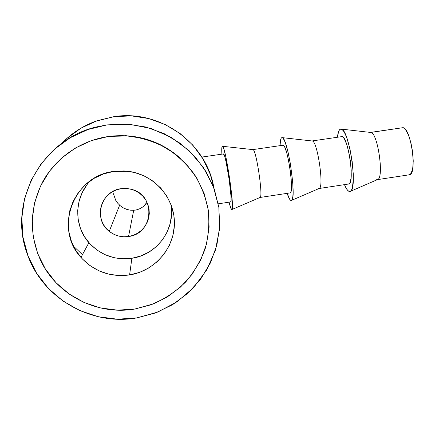 <?xml version="1.0" encoding="UTF-8"?>
<svg xmlns="http://www.w3.org/2000/svg" width="435" height="435" viewBox="0 0 435 435"><rect width="100%" height="100%" fill="white"/><g stroke="black" fill="none" stroke-linecap="round" stroke-linejoin="round"><path stroke-width="0.65" d="M62.091 143.071C71.53 133.349 82.606 126.112 95.325 121.354L114.024 116.64L131.544 115.906L148.83 118.581L165.208 124.53L180.057 133.501L192.819 145.127L203.025 158.954L210.306 174.446L213.922 188.04C206.804 143.3 160.259 109.31 114.024 116.64L96.956 120.767L81.013 128.14L66.838 138.493L62.085 143.071M73.504 246.205L82.46 254.644M133.703 210.295L137.15 209.73L133.703 210.295L128.537 236.515L133.703 210.295L130.168 210.165L133.703 210.295M140.385 208.485L137.15 209.73L140.385 208.485L143.284 206.603L140.385 208.485M145.714 204.151L143.284 206.603L147.003 202.28L145.714 204.151M121.191 188.659L126.841 188.469L132.376 189.562C156.421 196.022 153.245 233.916 128.537 236.515L133.186 235.335L137.509 233.28L141.348 230.436L144.55 226.918L146.997 222.845L148.601 218.386L149.297 213.705L149.053 208.979L147.884 204.39L145.834 200.116L142.974 196.315L139.412 193.135L135.29 190.699L130.761 189.105L126.003 188.42L121.191 188.659L116.515 189.829L112.159 191.873L108.293 194.722L105.058 198.262L102.595 202.362L100.985 206.853L100.295 211.568L100.556 216.32L101.752 220.926L103.84 225.21L106.733 229L110.316 232.165L114.459 234.568L118.994 236.129L123.747 236.787L128.537 236.515C121.376 237.483 114.943 235.765 109.25 231.349C92.883 219.332 100.844 190.758 121.191 188.659M350.246 191.411L349.185 191.46L350.485 191.286L351.589 189.905L352.448 187.349L353.302 179.084L353.247 173.69L352.165 161.45L349.963 149.009L347.005 138.45L345.395 134.426L343.791 131.462L342.258 129.657L340.85 129.059L339.621 129.663L338.609 131.424L337.457 137.237C337.984 131.935 339.115 129.211 340.85 129.059L341.176 129.092C349.218 128.798 358.135 190.166 350.246 191.411L377.58 179.563C384.361 178.187 377.738 132.403 370.756 132.457L402.609 127.727L370.413 132.419M349.185 191.46C347.695 190.932 346.124 188.659 344.466 184.647L346.222 188.311L347.744 190.448L349.185 191.46M341.627 136.628L342.927 137.107L344.096 138.509L346.516 143.833L348.739 151.81L350.398 161.178L351.219 170.395L351.067 177.969L349.996 182.722L348.587 184.016C355.199 184.962 348.174 135.415 341.856 136.612L312.036 140.962M290.759 200.388C289.694 199.79 288.492 197.446 287.149 193.352L289.71 199.312L290.759 200.388L291.657 200.274L292.363 198.942L292.847 196.43L293.081 192.808L292.766 182.809L290.466 164.142L288.079 152.272L285.463 143.18L284.207 140.146L283.054 138.27L282.195 137.634C287.807 137.161 297.045 200.078 291.434 200.421L290.759 200.388M280.058 145.633C280.178 140.358 280.841 137.683 282.043 137.607L281.211 138.156L280.591 139.874L280.053 145.633M282.94 145.214L283.87 145.747L284.746 147.204L286.687 152.642L288.606 160.722L290.199 170.161L291.2 179.421L291.445 186.99L290.917 191.688L289.998 192.922C294.653 194.173 287.448 144.295 283.098 145.208L252.882 149.613M222.47 146.291L222.008 146.769L221.785 148.438L221.883 154.142C221.589 148.895 221.768 146.269 222.426 146.274L252.936 149.618L222.426 146.274L223.791 148.949L225.694 156.23L229.859 179.715L232.29 202.047L232.312 208.109L232.018 209.387L231.529 209.436C230.903 208.767 230.077 206.348 229.06 202.177L230.876 208.289L231.866 209.54C235.063 210.138 225.488 145.638 222.47 146.291L252.936 149.618C256.199 148.808 263.447 197.794 260.021 197.468M90.534 180.639L90.534 180.639C74.146 197.115 73.461 225.526 88.898 242.676C100.539 255.209 114.862 260.407 131.881 258.276L129.592 274.942C110.354 277.394 94.15 271.554 80.964 257.422C53.608 228.576 73.651 175.637 113.655 171.433L103.497 173.951L94.02 178.383L85.603 184.565L78.572 192.259L73.205 201.166L69.714 210.926L68.235 221.165L68.828 231.48L71.454 241.463L76.016 250.729L82.324 258.923L90.127 265.725L99.115 270.885L108.946 274.208L119.233 275.572L129.592 274.942L139.619 272.348L148.939 267.884L157.204 261.734L164.109 254.127L169.394 245.356L172.853 235.743L174.364 225.651L173.864 215.466L171.363 205.565L166.953 196.326L160.798 188.099L153.125 181.21L144.219 175.925L134.415 172.45L124.095 170.933L113.655 171.433L128.608 171.341C154.18 174.68 174.392 197.588 174.424 222.758C174.685 247.934 154.887 271.027 129.592 274.942L131.881 258.276C157.231 254.839 175.925 228.772 170.797 204.075M180.677 158.53C160.384 140.674 136.579 133.284 109.267 136.362L128.651 135.948C141.892 137.759 154.392 141.734 166.148 147.873C177.203 155.132 186.653 164.006 194.505 174.5C201.247 185.696 205.864 197.675 208.354 210.437C209.545 223.367 208.495 236.113 205.206 248.673C200.671 260.853 194.189 271.929 185.767 281.902C176.382 291.015 165.708 298.312 153.74 303.788L134.839 309.029L117.629 310.15L100.501 307.953L84.102 302.499L69.067 293.973L55.995 282.685L45.398 269.053L37.709 253.594L33.25 236.906L32.217 219.642L34.659 202.492L40.493 186.136L49.481 171.221L61.275 158.351L75.396 148.03L91.274 140.657L108.277 136.514L125.731 135.742L142.952 138.357L159.27 144.23L174.071 153.115L186.789 164.647L196.963 178.372L204.227 193.754L208.321 210.208L209.11 227.119L206.576 243.856L200.823 259.793L192.063 274.349L180.628 286.975L166.931 297.208L151.478 304.658L134.839 309.029C97.103 315.663 56.425 294.925 40.395 259.929C28.868 233.497 29.694 207.343 42.88 181.466C56.153 157.47 81.013 140.451 108.277 136.514L107.276 136.661M136.742 317.914C91.062 326.158 41.869 297.926 27.117 253.529C7.515 201.671 42.38 138.673 97.277 126.764L107.037 124.888L129.364 124.247L151.201 128.537L171.433 137.498L189.078 150.635L203.275 167.257L213.351 186.523L218.854 207.468L219.539 229.066L215.396 250.266L206.647 270.059L193.706 287.486L177.192 301.705L157.9 312.025L136.742 317.914L117.51 319.187L98.353 316.751L80.007 310.672L63.173 301.156L48.524 288.541L36.638 273.294L28.014 255.992L23.001 237.309L21.826 217.973L24.556 198.757L31.081 180.427L41.156 163.718L54.375 149.303L70.198 137.748L87.99 129.51L107.037 124.888L126.58 124.057L145.85 127.015L164.098 133.616L180.639 143.583L194.847 156.502L206.201 171.863L214.297 189.067L218.854 207.468L219.718 226.363L216.88 245.063L210.448 262.865L200.666 279.123L187.893 293.233L172.597 304.674L155.338 313.01L136.742 317.914M223.438 153.914L224.574 156.024L226.01 161.57L229.147 179.28L230.99 196.136L231.018 200.78L230.599 201.943C233.247 203.52 225.857 153.299 223.53 153.919L201.867 157.073M180.791 158.639L173.755 152.815L159.145 144.045L143.033 138.248L126.041 135.671L107.26 136.661M171.064 205.652L171.51 214.672L170.172 223.612L167.111 232.127L162.434 239.892L156.323 246.618L149.004 252.055L140.75 255.992L131.881 258.276L122.719 258.814M113.622 257.585L104.933 254.622L96.989 250.038L90.099 244.002L84.531 236.743L80.508 228.538L78.191 219.702L77.675 210.578L78.985 201.525L82.074 192.895L86.815 185.027M231.871 209.54L260.054 197.457C263.376 197.43 256.269 149.319 252.985 149.635M291.439 200.421L319.192 188.458C324.298 187.735 317.436 140.804 312.248 140.983L312.102 140.962C317.262 139.852 324.401 187.904 319.165 188.469M318.926 188.524L318.578 188.475M376.661 179.65L377.123 179.682C384.654 180.481 377.765 131.223 370.495 132.425L402.609 127.727C410.928 126.237 417.769 175.441 409.172 174.816L411.064 173.451L412.695 168.649L413.25 161.07L412.619 151.886L410.89 142.604L408.362 134.73L405.442 129.516L403.984 128.167L402.31 127.754M126.688 209.355L130.168 210.165L126.688 209.355L123.393 207.903L126.688 209.355M120.403 205.864L123.393 207.903L120.403 205.864L117.825 203.324L120.403 205.864M115.753 200.372L117.825 203.324L115.753 200.372L113.394 193.684L115.753 200.372M135.464 210.094L135.002 210.165M230.599 201.943L218.25 203.819M108.739 136.449L109.267 136.362M88.898 242.676L80.964 257.422M289.998 192.917L260.005 197.474M282.201 137.634L312.248 140.983M348.593 184.016L319.094 188.502M341.176 129.092L370.756 132.457M409.172 174.816L377.406 179.639M119.636 205.2L109.25 231.349"/></g></svg>
